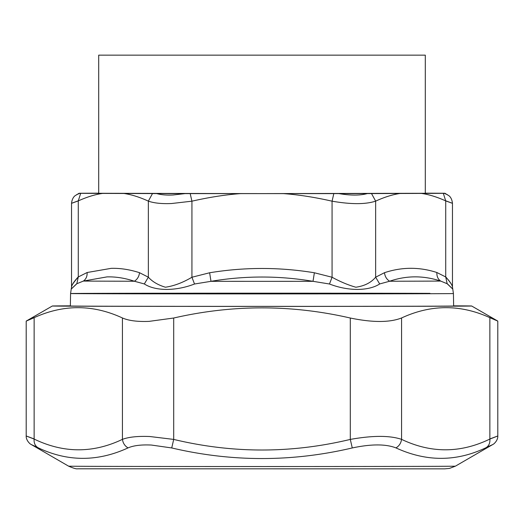 <?xml version="1.0" encoding="UTF-8"?>
<svg xmlns="http://www.w3.org/2000/svg" width="524" height="524" viewBox="0 0 524 524"><rect width="100%" height="100%" fill="white"/><g stroke="black" fill="none" stroke-linecap="round" stroke-linejoin="round"><path stroke-width="0.79" d="M453.633 305.839A209.672 0.406 180 0 1 471.672 306.003A209.672 0.406 180 0 1 161.477 306.363A209.672 0.406 180 0 1 52.328 306.003A209.672 0.406 180 0 1 70.367 305.839M79.032 193.284A182.968 0.354 180 0 1 79.766 193.258C75.371 195.249 75.371 195.269 79.766 193.317A182.968 0.354 180 0 1 79.032 193.284L75.076 195.74C75.62 195.393 72.194 197.05 71.539 203.312L71.539 286.975L70.576 293.538A191.424 0.367 180 0 0 94.012 293.715A191.424 0.367 180 0 0 309.363 293.899A191.424 0.367 180 0 0 453.424 293.538L453.64 306.003A191.64 0.367 180 0 1 309.415 306.363A191.64 0.367 180 0 1 93.822 306.18A191.64 0.367 180 0 1 70.36 306.003L70.576 293.538A191.424 0.367 180 0 1 214.643 293.185A191.424 0.367 180 0 1 429.988 293.361M34.132 317.557C23.632 322.208 23.632 322.24 34.132 317.675C63.561 304.248 92.997 304.346 122.433 317.97C128.629 320.688 137.498 321.828 149.045 321.376L173.699 318.022C232.571 304.496 291.436 304.496 350.301 318.022C372.643 322.633 389.732 322.614 401.567 317.97C431.003 304.346 460.432 304.248 489.868 317.675C500.368 322.24 500.368 322.208 489.868 317.557M471.672 306.003L497.793 321.088L497.8 435.988C497.82 436.047 498.278 439.983 493.772 443.939L455.389 466.17A193.395 0.373 0 0 1 169.285 466.491A193.395 0.373 0 0 1 68.611 466.17L30.228 443.939C25.689 439.937 26.18 435.988 26.2 435.988L26.2 321.088L52.328 306.003M489.868 438.948C500.374 434.979 500.374 435.018 489.868 439.06C460.432 453.286 431.003 453.384 401.567 439.354C389.732 435.385 372.643 435.405 350.301 439.413L350.301 318.022M486.226 447.503C495.023 443.527 495.023 443.559 486.226 447.601C456.601 461.827 426.51 461.926 395.954 447.902C385.788 443.926 371.234 443.939 352.272 447.948C292.084 462.076 231.903 462.076 171.728 447.948L173.699 439.413L149.805 436.518C137.936 436.027 128.812 436.97 122.433 439.354C92.997 453.384 63.568 453.286 34.132 439.06C23.626 435.018 23.626 434.979 34.132 438.948M486.226 447.601C488.971 445.728 490.182 442.878 489.868 439.06L489.868 317.675M395.954 447.902C399.131 446.022 401.004 443.18 401.567 439.354L401.567 317.97M352.272 447.948L350.301 439.413C291.429 453.542 232.564 453.542 173.699 439.413L173.699 318.022M122.433 317.97L122.433 439.354C122.996 443.18 124.869 446.022 128.046 447.902C133.535 445.511 141.329 444.562 151.423 445.053L171.728 447.948M128.046 447.902C97.49 461.926 67.4 461.827 37.774 447.601C35.029 445.728 33.818 442.878 34.132 439.06L34.132 317.675M37.774 447.601C28.977 443.559 28.977 443.527 37.774 447.503M447.155 283.608C454.668 290.879 454.668 290.918 447.155 283.72L440.632 281.067C423.405 275.401 406.401 275.454 389.62 281.237L379.677 283.949C368.641 291.206 348.028 291.233 329.478 284.001L313.011 281.322C278.997 275.598 244.996 275.598 210.989 281.322L194.522 284.001C175.972 291.233 155.359 291.213 144.323 283.949L134.38 281.237C124.948 278.087 115.811 276.639 106.955 276.901L83.368 281.067L76.845 283.72C69.332 290.918 69.332 290.879 76.845 283.608M445.721 276.862C450.365 282.318 452.605 285.665 452.435 286.903C452.081 284.748 449.841 281.434 445.721 276.96L447.155 283.72M445.721 200.803C454.727 204.124 454.727 204.157 445.721 200.902L445.721 276.96L436.872 272.513C436.689 276.286 437.94 279.135 440.632 281.067A184.022 0.354 0 0 1 389.62 281.237C386.62 279.305 384.911 276.456 384.498 272.69L375.649 277.196L379.677 283.949M314.374 272.768C279.456 267.043 244.538 267.043 209.626 272.768L210.989 281.322A184.022 0.354 0 0 0 313.011 281.322L314.374 272.768L332.072 277.242L332.072 201.183C351.1 204.471 365.628 204.452 375.649 201.131L371.516 193.572L399.95 193.487C392.443 194.601 384.347 197.148 375.649 201.131L375.649 277.196C371.097 282.646 364.494 285.986 355.848 287.224C348.178 285.056 340.253 281.729 332.072 277.242L329.478 284.001M209.626 272.768L191.928 277.242L194.522 284.001M139.502 272.69C139.089 276.456 137.38 279.305 134.38 281.237A184.022 0.354 180 0 1 100.503 281.152A184.022 0.354 180 0 1 83.368 281.067C86.06 279.135 87.312 276.286 87.128 272.513L111.173 268.347C120.271 268.091 129.71 269.539 139.502 272.69L148.351 277.196L148.351 201.131C154.063 203.135 161.778 203.934 171.499 203.528L191.928 201.183L191.928 277.242C182.732 282.678 173.889 286.006 165.414 287.218C158.104 285.036 152.412 281.696 148.351 277.196L144.323 283.949M87.128 272.513L78.279 276.96L76.845 283.72M78.279 276.862C74.159 281.368 71.919 284.709 71.565 286.897C71.395 285.698 73.635 282.384 78.279 276.96L78.279 200.902C69.273 204.157 69.273 204.124 78.279 200.803M190.192 193.611L240.536 193.618C225.523 194.705 209.318 197.227 191.928 201.183L190.192 193.611L185.07 193.605L173.136 194.974C166.632 195.308 161.156 194.836 156.696 193.579L102.586 193.415C95.08 194.483 86.977 196.972 78.279 200.902L80.683 193.33L102.586 193.415M185.07 193.605A182.968 0.354 180 0 1 174.282 193.598A182.968 0.354 180 0 1 156.696 193.579M124.05 193.487C131.563 194.601 139.659 197.148 148.351 201.131L152.484 193.572M79.766 193.317L80.683 193.33M79.766 193.258L98.702 193.173M444.234 193.258A182.968 0.354 180 0 1 444.968 193.284A182.968 0.354 180 0 1 444.234 193.317C448.629 195.269 448.629 195.249 444.234 193.258L425.298 193.173M421.414 193.415C428.933 194.483 437.029 196.978 445.721 200.902L443.317 193.33L399.95 193.487M444.234 193.317L443.317 193.33M338.93 193.605A182.968 0.354 180 0 0 367.304 193.579C360.047 195.563 350.589 195.576 338.93 193.605L240.536 193.618M367.304 193.579L371.516 193.572M283.464 193.618C298.49 194.705 314.695 197.227 332.072 201.183L333.808 193.611M98.702 55.151L98.702 193.291L262 193.605L425.298 193.291L425.298 55.151L98.702 55.151L425.298 55.151M436.872 272.513C419.416 266.847 401.954 266.906 384.498 272.69M68.611 466.17C73.412 468.24 76.406 469.118 77.598 468.797L444.771 468.849L449.507 468.41L455.389 466.17M453.424 293.538L452.461 286.975L452.461 203.312C451.806 197.05 448.38 195.393 448.924 195.74L444.968 193.284"/></g></svg>

